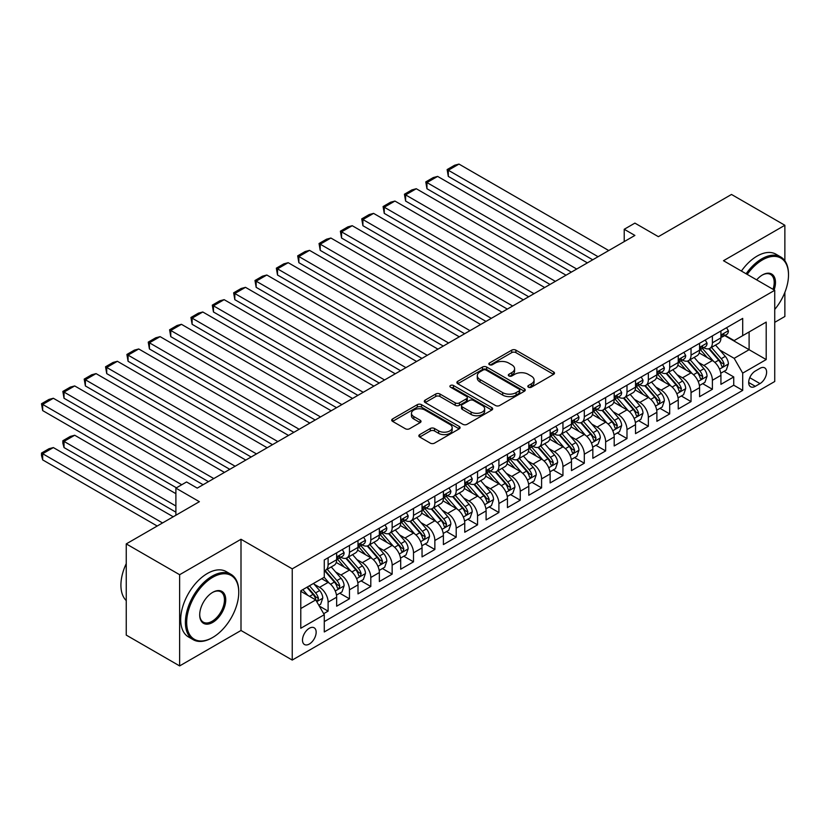 <?xml version="1.0" encoding="UTF-8"?>
<svg xmlns="http://www.w3.org/2000/svg" width="830" height="830" viewBox="0 0 830 830"><rect width="100%" height="100%" fill="white"/><g stroke="black" fill="none" stroke-linecap="round" stroke-linejoin="round"><path stroke-width="1.25" d="M528.42 387.205A2.075 1.193 0 0 0 531.356 387.205L553.62 374.351A2.967 1.712 0 0 0 554.492 373.147A2.967 1.712 0 0 0 553.62 371.933L515.907 350.156A2.967 1.712 0 0 0 511.716 350.156L489.451 363.011A2.075 1.193 0 0 0 488.839 363.862A2.075 1.193 0 0 0 489.451 364.702A2.075 1.193 0 0 0 492.377 364.702L495.261 363.042A9.483 5.478 0 0 1 508.676 363.042L511.82 364.858A9.483 5.478 0 0 1 514.59 368.728A9.483 5.478 0 0 1 511.82 372.597L508.935 374.268A2.075 1.193 0 0 0 508.323 375.108A2.075 1.193 0 0 0 508.935 375.959A2.075 1.193 0 0 0 511.871 375.959L514.745 374.299A9.483 5.478 0 0 1 528.16 374.299L531.304 376.115A9.483 5.478 0 0 1 534.084 379.984A9.483 5.478 0 0 1 531.304 383.854L528.42 385.514A2.075 1.193 0 0 0 527.818 386.365A2.075 1.193 0 0 0 528.42 387.205L528.42 385.514M309.32 644.038A9.659 5.582 120 0 0 315.639 635.531A9.659 5.582 120 0 0 314.155 627.791A9.659 5.582 120 0 0 309.32 628.269A9.659 5.582 120 0 0 303.012 636.776A9.659 5.582 120 0 0 304.496 644.526A9.659 5.582 120 0 0 309.32 644.038M419.721 434.609A2.967 1.712 0 0 0 418.849 435.812A2.967 1.712 0 0 0 419.721 437.026L430.303 443.137A2.967 1.712 0 0 0 434.495 443.137L459.218 428.861A2.967 1.712 0 0 0 460.09 427.647A2.967 1.712 0 0 0 459.218 426.444L421.495 404.667A2.967 1.712 0 0 0 417.303 404.667L392.58 418.943A2.967 1.712 0 0 0 391.708 420.146A2.967 1.712 0 0 0 392.58 421.36L405.362 428.737A2.967 1.712 0 0 0 409.553 428.737L420.136 422.626A2.967 1.712 0 0 0 421.007 421.422A2.967 1.712 0 0 0 420.136 420.208L413.797 416.546A7.927 4.575 0 0 1 411.473 413.309A7.927 4.575 0 0 1 416.37 409.086A7.927 4.575 0 0 1 425.012 410.072L449.839 424.41A7.927 4.575 0 0 1 452.163 427.647A7.927 4.575 0 0 1 447.266 431.88A7.927 4.575 0 0 1 438.624 430.884L434.495 428.498A2.967 1.712 0 0 0 430.303 428.498L419.721 434.609L419.721 437.026M784.869 260.786L784.869 225.272L731.5 194.459L658.377 236.675L634.898 223.114L624.222 229.277L634.898 235.44L197.239 488.123L186.563 481.96L175.887 488.123L175.887 515.233M179.633 574.713L179.633 665.919L241.001 630.489L241.001 539.272L179.633 574.713L126.253 543.899L199.376 501.683L175.887 488.123M241.001 539.272L292.243 568.851L774.732 290.293L774.732 381.51L292.243 660.068L292.243 568.851M784.869 225.272L723.49 260.713L774.732 290.293M495.469 405.507A2.967 1.712 0 0 0 499.66 405.507L524.394 391.231A2.967 1.712 0 0 0 525.255 390.027A2.967 1.712 0 0 0 524.394 388.814L486.671 367.036A2.967 1.712 0 0 0 482.479 367.036L457.755 381.312A2.967 1.712 0 0 0 456.884 382.526A2.967 1.712 0 0 0 457.755 383.73L495.469 405.507M451.354 387.662A2.075 1.193 0 0 1 453.45 387.952L453.45 385.483L491.806 407.623A2.967 1.712 0 0 1 492.667 408.837A2.967 1.712 0 0 1 491.806 410.041L467.072 424.317A2.967 1.712 0 0 1 462.881 424.317L425.168 402.54L425.168 400.122A2.967 1.712 0 0 0 424.296 401.336A2.967 1.712 0 0 0 425.168 402.54M425.168 400.122L435.75 394.011A2.967 1.712 0 0 1 439.942 394.011L455.234 402.851A2.967 1.712 0 0 0 459.426 402.851L466.45 398.794A2.967 1.712 0 0 0 467.311 397.58A2.967 1.712 0 0 0 466.45 396.377L450.524 387.185A2.075 1.193 0 0 1 449.912 386.334A2.075 1.193 0 0 1 451.198 385.224A2.075 1.193 0 0 1 453.45 385.483M179.633 665.919L126.253 635.106L126.253 543.899M774.732 322.341L784.869 316.489L784.869 292.357M323.679 613.692L328.109 611.129L319.249 606.014M314.207 584.247L319.571 587.339A12.077 6.972 60 0 1 328.109 602.134L336.648 597.206L336.648 606.201L349.461 598.803L339.74 593.201M335.559 571.922L340.923 575.014A12.077 6.972 60 0 1 349.461 589.808L358 584.88L358 593.875L370.803 586.478L361.092 580.875M356.91 559.596L362.264 562.688A12.077 6.972 60 0 1 370.803 577.483L379.352 572.555L379.352 581.55L392.154 574.153L382.443 568.55M378.252 547.271L383.616 550.363A12.077 6.972 60 0 1 392.154 565.157L400.693 560.229L400.693 569.224L413.506 561.827L403.795 556.225M399.604 534.945L404.967 538.037A12.077 6.972 60 0 1 413.506 552.832L422.045 547.904L422.045 556.899L434.858 549.502L425.136 543.899M420.955 522.62L426.319 525.712A12.077 6.972 60 0 1 434.858 540.506L443.396 535.578L443.396 544.573L456.199 537.176L446.488 531.574M442.307 510.294L447.661 513.386A12.077 6.972 60 0 1 456.199 528.181L464.748 523.253L464.748 532.248L477.551 524.851L467.84 519.248M463.648 497.969L469.012 501.061A12.077 6.972 60 0 1 477.551 515.855L486.09 510.927L486.09 519.922L498.903 512.525L489.192 506.923M485 485.643L490.364 488.735A12.077 6.972 60 0 1 498.903 503.53L507.441 498.602L507.441 507.597L520.254 500.2L510.533 494.597M506.352 473.318L511.716 476.41A12.077 6.972 60 0 1 520.254 491.204L528.793 486.276L528.793 495.271L541.596 487.874L531.885 482.272M527.704 460.992L533.057 464.084A12.077 6.972 60 0 1 541.596 478.879L550.134 473.951L550.134 482.946L562.948 475.549L553.237 469.946M549.045 448.667L554.409 451.759A12.077 6.972 60 0 1 562.948 466.553L571.486 461.625L571.486 470.62L584.299 463.223L574.588 457.621M570.397 436.341L575.761 439.433A12.077 6.972 60 0 1 584.299 454.228L592.838 449.3L592.838 458.295L605.651 450.898L595.93 445.295M591.749 424.016L597.102 427.108A12.077 6.972 60 0 1 605.651 441.902L614.19 436.974L614.19 445.969L626.992 438.572L617.281 432.97M613.1 411.69L618.454 414.782A12.077 6.972 60 0 1 626.992 429.577L635.531 424.649L635.531 433.644L648.344 426.247L638.633 420.644M634.442 399.365L639.806 402.457A12.077 6.972 60 0 1 648.344 417.251L656.883 412.323L656.883 421.318L669.696 413.921L659.975 408.319M655.793 387.039L661.157 390.131A12.077 6.972 60 0 1 669.696 404.926L678.235 399.998L678.235 408.993L691.037 401.596L681.326 395.993M677.145 374.714L682.499 377.806A12.077 6.972 60 0 1 691.037 392.6L699.586 387.672L699.586 396.667L712.389 389.27L712.389 380.275A12.077 6.972 -120 0 0 703.85 365.48L698.487 362.388M702.678 383.657L712.389 389.27M336.648 597.206A12.077 6.972 -120 0 0 328.109 582.411L321.708 578.717M358 584.88A12.077 6.972 -120 0 0 349.461 570.086L336.254 562.47M379.352 572.555A12.077 6.972 -120 0 0 370.803 557.76L357.606 550.145M400.693 560.229A12.077 6.972 -120 0 0 392.154 545.435L378.957 537.819M422.045 547.904A12.077 6.972 -120 0 0 413.506 533.109L400.299 525.483M443.396 535.578A12.077 6.972 -120 0 0 434.858 520.784L421.65 513.158M464.748 523.253A12.077 6.972 -120 0 0 456.199 508.458L443.002 500.832M486.09 510.927A12.077 6.972 -120 0 0 477.551 496.133L464.354 488.507M507.441 498.602A12.077 6.972 -120 0 0 498.903 483.807L485.695 476.181M528.793 486.276A12.077 6.972 -120 0 0 520.254 471.482L507.047 463.856M550.134 473.951A12.077 6.972 -120 0 0 541.596 459.156L528.399 451.53M571.486 461.625A12.077 6.972 -120 0 0 562.948 446.831L549.75 439.205M592.838 449.3A12.077 6.972 -120 0 0 584.299 434.505L571.092 426.879M614.19 436.974A12.077 6.972 -120 0 0 605.651 422.18L592.444 414.554M635.531 424.649A12.077 6.972 -120 0 0 626.992 409.854L613.795 402.228M656.883 412.323A12.077 6.972 -120 0 0 648.344 397.529L635.137 389.903M678.235 399.998A12.077 6.972 -120 0 0 669.696 385.203L656.489 377.577M699.586 387.672A12.077 6.972 -120 0 0 691.037 372.877L677.84 365.252M760 368.313L755.3 371.031A9.358 5.405 120 0 0 749.189 379.279A9.358 5.405 120 0 0 750.621 386.78A9.358 5.405 120 0 0 755.3 386.313L760 383.605A9.358 5.405 120 0 0 766.111 375.357A9.358 5.405 120 0 0 764.679 367.856A9.358 5.405 120 0 0 760 368.313M300.782 608.546L315.732 599.914L324.271 614.708L324.271 631.962L742.705 390.38L742.705 373.127L734.166 358.332L719.838 350.063M324.271 614.708L300.782 628.269L300.782 590.794L324.271 577.234L324.271 559.98L742.705 318.398L742.705 335.652L766.194 322.092L766.194 359.566L742.705 373.127M340.808 557.2L340.923 557.272A12.077 6.972 60 0 0 346.961 557.864L355.499 552.936A12.077 6.972 -120 0 0 358 547.406L358 540.506M362.16 544.874L362.264 544.947A12.077 6.972 60 0 0 368.302 545.538L376.851 540.61A12.077 6.972 -120 0 0 379.352 535.08L379.352 528.181M383.502 532.549L383.616 532.621A12.077 6.972 60 0 0 389.654 533.213L398.193 528.285A12.077 6.972 -120 0 0 400.693 522.755L400.693 515.855M404.853 520.223L404.967 520.296A12.077 6.972 60 0 0 411.006 520.887L419.544 515.959A12.077 6.972 -120 0 0 422.045 510.429L422.045 503.53M426.205 507.898L426.319 507.97A12.077 6.972 60 0 0 432.357 508.562L440.896 503.634A12.077 6.972 -120 0 0 443.396 498.104L443.396 491.204M447.557 495.572L447.661 495.645A12.077 6.972 60 0 0 453.699 496.236L462.237 491.308A12.077 6.972 -120 0 0 464.748 485.778L464.748 478.879M468.898 483.247L469.012 483.319A12.077 6.972 60 0 0 475.051 483.911L483.589 478.983A12.077 6.972 -120 0 0 486.09 473.453L486.09 466.553M490.25 470.921L490.364 470.994A12.077 6.972 60 0 0 496.402 471.585L504.941 466.657A12.077 6.972 -120 0 0 507.441 461.127L507.441 454.228M511.602 458.596L511.716 458.668A12.077 6.972 60 0 0 517.754 459.26L526.293 454.332A12.077 6.972 -120 0 0 528.793 448.802L528.793 441.902M532.943 446.27L533.057 446.343A12.077 6.972 60 0 0 539.095 446.934L547.634 442.006A12.077 6.972 -120 0 0 550.134 436.476L550.134 429.577M554.295 433.945L554.409 434.007A12.077 6.972 60 0 0 560.447 434.609L568.986 429.681A12.077 6.972 -120 0 0 571.486 424.151L571.486 417.251M575.647 421.619L575.761 421.682A12.077 6.972 60 0 0 581.799 422.283L590.338 417.355A12.077 6.972 -120 0 0 592.838 411.825L592.838 404.926M596.998 409.294L597.102 409.356A12.077 6.972 60 0 0 603.14 409.958L611.689 405.03A12.077 6.972 -120 0 0 614.19 399.5L614.19 392.6M618.34 396.968L618.454 397.031A12.077 6.972 60 0 0 624.492 397.632L633.031 392.704A12.077 6.972 -120 0 0 635.531 387.174L635.531 380.275M639.691 384.643L639.806 384.705A12.077 6.972 60 0 0 645.844 385.307L654.382 380.379A12.077 6.972 -120 0 0 656.883 374.849L656.883 367.949M661.043 372.317L661.157 372.38A12.077 6.972 60 0 0 667.196 372.981L675.734 368.053A12.077 6.972 -120 0 0 678.235 362.523L678.235 355.624M682.395 359.992L682.499 360.054A12.077 6.972 60 0 0 688.537 360.656L697.076 355.728A12.077 6.972 -120 0 0 699.586 350.198L699.586 343.298M324.271 621.608L733.741 385.203L733.741 376.945L720.928 384.342L720.928 375.347A12.077 6.972 -120 0 0 712.389 360.552L699.192 352.926M703.736 347.666L703.85 347.729A12.077 6.972 -120 0 0 709.889 348.33A12.077 6.972 -120 0 0 712.389 342.8L712.389 335.901M709.889 348.33L718.427 343.402A12.077 6.972 -120 0 0 720.928 337.872L720.928 330.973M328.109 557.76L328.109 564.659A12.077 6.972 60 0 1 325.609 570.189A12.077 6.972 60 0 1 324.271 570.677M325.609 570.189L334.148 565.261A12.077 6.972 -120 0 0 336.648 559.731L336.648 552.832M349.461 545.435L349.461 552.334A12.077 6.972 60 0 1 346.961 557.864M370.803 533.109L370.803 540.008A12.077 6.972 60 0 1 368.302 545.538M392.154 520.784L392.154 527.683A12.077 6.972 60 0 1 389.654 533.213M413.506 508.458L413.506 515.357A12.077 6.972 60 0 1 411.006 520.887M434.858 496.133L434.858 503.032A12.077 6.972 60 0 1 432.357 508.562M456.199 483.807L456.199 490.706A12.077 6.972 60 0 1 453.699 496.236M477.551 471.482L477.551 478.381A12.077 6.972 60 0 1 475.051 483.911M498.903 459.156L498.903 466.055A12.077 6.972 60 0 1 496.402 471.585M520.254 446.831L520.254 453.73A12.077 6.972 60 0 1 517.754 459.26M541.596 434.505L541.596 441.404A12.077 6.972 60 0 1 539.095 446.934M562.948 422.18L562.948 429.079A12.077 6.972 60 0 1 560.447 434.609M584.299 409.854L584.299 416.753A12.077 6.972 60 0 1 581.799 422.283M605.651 397.529L605.651 404.428A12.077 6.972 60 0 1 603.14 409.958M626.992 385.203L626.992 392.102A12.077 6.972 60 0 1 624.492 397.632M648.344 372.877L648.344 379.777A12.077 6.972 60 0 1 645.844 385.307M669.696 360.552L669.696 367.451A12.077 6.972 60 0 1 667.196 372.981M691.037 348.226L691.037 355.126A12.077 6.972 60 0 1 688.537 360.656M691.037 392.6L691.037 401.596M669.696 404.926L669.696 413.921M648.344 417.251L648.344 426.247M626.992 429.577L626.992 438.572M605.651 441.902L605.651 450.898M584.299 454.228L584.299 463.223M562.948 466.553L562.948 475.549M541.596 478.879L541.596 487.874M520.254 491.204L520.254 500.2M498.903 503.53L498.903 512.525M477.551 515.855L477.551 524.851M456.199 528.181L456.199 537.176M434.858 540.506L434.858 549.502M413.506 552.832L413.506 561.827M392.154 565.157L392.154 574.153M370.803 577.483L370.803 586.478M349.461 589.808L349.461 598.803M328.109 602.134L328.109 611.129M315.732 599.914L300.782 591.292M734.166 358.332L749.106 349.7L749.106 331.959L766.194 322.092M724.663 335.59L766.194 359.566M725.088 335.341L734.166 340.58L742.705 335.652M241.001 630.489L292.243 660.068M624.222 229.277L624.222 241.603M724.03 371.332L733.741 376.945M733.741 385.203L742.705 390.38M529.25 387.506L531.304 386.313A9.483 5.478 0 0 0 534.084 382.443L534.084 379.984M514.59 368.728L514.59 371.197A9.483 5.478 0 0 1 511.82 375.067L509.765 376.249M553.579 374.382L515.907 352.626A2.967 1.712 0 0 0 511.716 352.626L490.271 365.003M524.353 391.252L486.671 369.506A2.967 1.712 0 0 0 482.479 369.506L457.787 383.751M519.155 390.868A2.075 1.193 0 0 0 519.756 390.027A2.075 1.193 0 0 0 519.155 389.177L486.038 370.056A2.075 1.193 0 0 0 483.112 370.056L480.072 371.819A9.483 5.478 0 0 0 477.292 375.689A9.483 5.478 0 0 0 480.072 379.559L502.7 392.621A9.483 5.478 0 0 0 516.115 392.621L519.155 390.868L519.155 393.337A2.075 1.193 0 0 0 519.756 392.486L519.756 390.027M477.292 375.689L477.292 378.148A9.483 5.478 0 0 0 480.072 382.018L480.072 379.559M519.155 393.337L516.115 395.09A9.483 5.478 0 0 1 502.7 395.09L480.072 382.018M425.209 402.571L435.75 396.481L435.75 394.011M467.311 397.58L467.311 400.05A2.967 1.712 0 0 1 466.45 401.264L459.426 405.31A2.967 1.712 0 0 1 455.234 405.31L439.942 396.481A2.967 1.712 0 0 0 435.75 396.481M453.45 387.952L491.765 410.072M471.108 412.012A7.927 4.575 0 0 0 479.75 413.008A7.927 4.575 0 0 0 484.647 408.775A7.927 4.575 0 0 0 482.323 405.538L473.577 400.485A2.967 1.712 0 0 0 469.386 400.485L462.362 404.542A2.967 1.712 0 0 0 461.49 405.745A2.967 1.712 0 0 0 462.362 406.959L471.108 412.012L471.108 414.481A7.927 4.575 0 0 0 479.75 415.467A7.927 4.575 0 0 0 484.647 411.244L484.647 408.775M461.49 405.745L461.49 408.215A2.967 1.712 0 0 0 462.362 409.429L462.362 406.959M471.108 414.481L462.362 409.429M452.163 427.647L452.163 430.116A7.927 4.575 0 0 1 447.266 434.339A7.927 4.575 0 0 1 438.624 433.353L434.495 430.957A2.967 1.712 0 0 0 430.303 430.957L419.752 437.047M411.473 413.309L411.473 415.778A7.927 4.575 0 0 0 413.797 419.015L413.797 416.546M420.094 422.646L413.797 419.015M459.177 428.882L421.495 407.125A2.967 1.712 0 0 0 417.303 407.125L392.621 421.381M720.751 373.23L726.271 370.045L728.398 363.882A7.999 4.617 -120 0 0 725.285 356.371L715.533 345.073M713.582 361.33L702.429 348.424M448.304 225.708L550.031 284.441L405.611 201.057L404.428 194.22L411.908 189.904L416.276 188.732L405.611 194.894L405.611 201.057M707.233 357.574L700.759 350.084A19.173 11.07 -120 0 0 700.167 349.42M708.799 348.766L718.666 360.189A7.999 4.617 60 0 1 721.519 365.698L722.1 366.653L723.179 366.497L724.082 364.225A7.999 4.617 -120 0 0 721.229 358.705L711.476 347.417M709.38 348.579L719.984 360.853A4.077 2.355 60 0 1 721.011 362.451L724.082 364.225M598.067 256.709L448.304 170.243L448.304 176.406L592.734 259.79M726.592 327.705L728.398 330.848A7.999 4.617 60 0 1 726.748 334.386L722.691 336.731A7.999 4.617 -120 0 0 724.082 334.884L723.916 334.179M608.743 250.546L458.98 164.081L448.304 170.243L447.131 169.569L454.601 165.253L458.98 164.081M721.197 337.105L721.229 337.105A7.999 4.617 -120 0 0 722.691 336.731M723.055 334.293L724.082 334.884C723.584 333.681 722.723 334.168 721.519 336.368A7.999 4.617 60 0 1 720.928 337.499M448.304 176.406L447.131 169.569M774.732 309.424A36.831 21.269 120 0 0 788.5 274.948A36.831 21.269 120 0 0 762.459 259.915A36.831 21.269 120 0 0 747.208 274.408M746.108 273.765A37.744 21.788 -60 0 1 761.816 258.804A37.744 21.788 -60 0 1 780.688 256.937A37.744 21.788 -60 0 1 788.5 274.211L788.5 274.948M756.659 279.866A18.416 10.634 -60 0 1 762.459 274.948L762.459 274.948A18.416 10.634 -60 0 1 774.12 289.94M741.408 271.057A37.744 21.788 -60 0 1 757.116 256.086A37.744 21.788 -60 0 1 775.988 254.219L780.688 256.937M773 289.296A17.513 10.105 120 0 0 770.572 274.45A17.513 10.105 120 0 0 762.127 275.145M212.075 637.814L212.719 637.45A36.831 21.269 120 0 0 238.76 592.34A36.831 21.269 120 0 0 212.719 577.296A36.831 21.269 120 0 0 186.677 622.407A36.831 21.269 120 0 0 212.719 637.45L212.075 637.814A37.744 21.788 -60 0 1 193.203 639.691A37.744 21.788 -60 0 1 187.424 609.448A37.744 21.788 -60 0 1 212.075 576.186A37.744 21.788 -60 0 1 230.948 574.318A37.744 21.788 -60 0 1 238.76 591.593L238.76 592.34M212.719 622.407A18.416 10.634 -60 0 1 199.698 614.895A18.416 10.634 -60 0 1 212.719 592.34L212.719 592.34A18.416 10.634 -60 0 1 225.739 599.851A18.416 10.634 -60 0 1 212.719 622.407M199.698 614.511A17.513 10.105 120 0 0 203.319 622.168A17.513 10.105 120 0 0 212.075 621.297A17.513 10.105 120 0 0 223.519 605.869A17.513 10.105 120 0 0 220.832 591.842A17.513 10.105 120 0 0 212.397 592.527M193.203 639.691L188.514 636.973A37.744 21.788 -60 0 1 182.725 606.73A37.744 21.788 -60 0 1 207.386 573.478A37.744 21.788 -60 0 1 226.248 571.611L230.948 574.318M126.253 600.598A37.744 21.788 -60 0 1 126.253 563.622M699.4 385.556L704.919 382.371L707.056 376.208A7.999 4.617 -120 0 0 703.933 368.696L694.181 357.398M692.23 373.656L681.077 360.749M426.952 238.034L528.679 296.767L384.259 213.383L383.087 206.546L390.557 202.23L394.935 201.057L384.259 207.22L384.259 213.383M685.881 369.9L679.417 362.409A19.173 11.07 -120 0 0 678.816 361.745M687.458 361.092L697.314 372.514A7.999 4.617 60 0 1 700.167 378.024L700.759 378.978L701.838 378.822L702.73 376.55A7.999 4.617 -120 0 0 699.877 371.031L690.124 359.743M688.029 360.905L698.632 373.178A4.077 2.355 60 0 1 699.659 374.776L702.73 376.55M678.058 397.881L683.567 394.696L685.705 388.533A7.999 4.617 -120 0 0 682.592 381.022L672.829 369.724M670.879 385.981L659.736 373.075M405.611 250.359L507.338 309.092L362.907 225.708L361.735 218.871L369.205 214.555L373.583 213.383L362.907 219.545L362.907 225.708M664.54 382.225L658.066 374.735A19.173 11.07 -120 0 0 657.474 374.071M666.106 373.417L675.973 384.84A7.999 4.617 60 0 1 678.826 390.349L679.407 391.304L680.486 391.148L681.389 388.876A7.999 4.617 -120 0 0 678.535 383.356L668.773 372.068M666.687 373.23L677.29 385.504A4.077 2.355 60 0 1 678.317 387.102L681.389 388.876M656.706 410.207L662.226 407.022L664.353 400.859A7.999 4.617 -120 0 0 661.24 393.347L651.488 382.049M649.527 398.307L638.384 385.4M384.259 262.685L485.986 321.418L341.555 238.034L340.383 231.197L347.853 226.881L352.231 225.708L341.555 231.871L341.555 238.034M643.188 394.551L636.714 387.06A19.173 11.07 -120 0 0 636.122 386.396M644.754 385.743L654.621 397.165A7.999 4.617 60 0 1 657.474 402.675L658.055 403.629L659.134 403.473L660.037 401.201A7.999 4.617 -120 0 0 657.184 395.682L647.431 384.394M645.335 385.556L655.939 397.829A4.077 2.355 60 0 1 656.966 399.427L660.037 401.201M635.355 422.532L640.874 419.347L643.001 413.184A7.999 4.617 -120 0 0 639.889 405.673L630.136 394.375M628.186 410.632L617.032 397.726M362.907 275.01L464.634 333.743L320.214 250.359L319.042 243.522L326.512 239.206L330.89 238.034L320.214 244.196L320.214 250.359M621.836 406.876L615.362 399.386A19.173 11.07 -120 0 0 614.771 398.722M623.403 398.068L633.269 409.491A7.999 4.617 60 0 1 636.122 415L636.703 415.955L637.793 415.799L638.685 413.527A7.999 4.617 -120 0 0 635.832 408.007L626.079 396.719M623.984 397.881L634.587 410.155A4.077 2.355 60 0 1 635.614 411.753L638.685 413.527M576.715 269.034L426.952 182.569L426.952 188.732L571.382 272.115M705.241 340.03L707.056 343.174A7.999 4.617 60 0 1 705.396 346.712L701.34 349.057A7.999 4.617 -120 0 0 702.73 347.21L702.564 346.504M587.391 262.871L437.628 176.406L426.952 182.569L425.78 181.895L433.25 177.579L437.628 176.406M699.846 349.43L699.877 349.43A7.999 4.617 -120 0 0 701.34 349.057M701.703 346.618L702.73 347.21C702.232 346.006 701.381 346.494 700.167 348.693A7.999 4.617 60 0 1 699.586 349.824M426.952 188.732L425.78 181.895M555.374 281.36L404.428 194.22M683.889 352.356L685.705 355.499A7.999 4.617 60 0 1 684.045 359.037L679.988 361.382A7.999 4.617 -120 0 0 681.389 359.535L681.212 358.83M566.039 275.197L416.276 188.732M678.504 361.756L678.535 361.756A7.999 4.617 -120 0 0 679.988 361.382M680.351 358.944L681.389 359.535C680.88 358.332 680.029 358.819 678.826 361.019A7.999 4.617 60 0 1 678.235 362.15M534.022 293.685L383.087 206.546M662.537 364.681L664.353 367.825A7.999 4.617 60 0 1 662.703 371.363L658.647 373.708A7.999 4.617 -120 0 0 660.037 371.861L659.871 371.155M544.698 287.522L394.935 201.057M657.153 374.081L657.184 374.081A7.999 4.617 -120 0 0 658.647 373.708M658.999 371.269L660.037 371.861C659.528 370.657 658.678 371.145 657.474 373.344A7.999 4.617 60 0 1 656.883 374.475M512.67 306.011L361.735 218.871M641.196 377.007L643.001 380.15A7.999 4.617 60 0 1 641.351 383.688L637.295 386.033A7.999 4.617 -120 0 0 638.685 384.186L638.519 383.481M523.346 299.848L373.583 213.383M635.801 386.407L635.832 386.407A7.999 4.617 -120 0 0 637.295 386.033M637.658 383.595L638.685 384.186C638.187 382.983 637.326 383.47 636.122 385.67A7.999 4.617 60 0 1 635.531 386.801M614.003 434.858L619.522 431.673L621.66 425.51A7.999 4.617 -120 0 0 618.537 417.998L608.784 406.7M606.834 422.958L595.681 410.051M341.555 287.336L443.282 346.069L298.862 262.685L297.69 255.848L305.16 251.532L309.538 250.359L298.862 256.522L298.862 262.685M600.484 419.202L594.021 411.711A19.173 11.07 -120 0 0 593.419 411.047M602.061 410.394L611.928 421.816A7.999 4.617 60 0 1 614.771 427.326L615.362 428.28L616.441 428.124L617.333 425.852A7.999 4.617 -120 0 0 614.48 420.333L604.728 409.045M602.642 410.207L613.235 422.48A4.077 2.355 60 0 1 614.262 424.078L617.333 425.852M491.319 318.336L340.383 231.197M619.844 389.332L621.66 392.476A7.999 4.617 60 0 1 620 396.014L615.943 398.358A7.999 4.617 -120 0 0 617.333 396.512L617.167 395.806M501.994 312.173L352.231 225.708M614.449 398.732L614.48 398.732A7.999 4.617 -120 0 0 615.943 398.358M616.306 395.92L617.333 396.512C616.835 395.308 615.985 395.796 614.771 397.995A7.999 4.617 60 0 1 614.19 399.126M592.662 447.183L598.171 443.998L600.308 437.835A7.999 4.617 -120 0 0 597.195 430.324L587.443 419.026M585.482 435.283L574.339 422.377M320.214 299.661L421.941 358.394L277.511 275.01L276.338 268.173L283.808 263.857L288.186 262.685L277.511 268.847L277.511 275.01M579.143 431.527L572.669 424.037A19.173 11.07 -120 0 0 572.077 423.373M580.71 422.719L590.576 434.142A7.999 4.617 60 0 1 593.429 439.651L594.01 440.606L595.089 440.45L595.992 438.178A7.999 4.617 -120 0 0 593.139 432.658L583.386 421.37M581.291 422.532L591.894 434.806A4.077 2.355 60 0 1 592.921 436.404L595.992 438.178M469.977 330.662L319.042 243.522M598.492 401.658L600.308 404.801A7.999 4.617 60 0 1 598.648 408.339L594.591 410.684A7.999 4.617 -120 0 0 595.992 408.837L595.816 408.132M480.653 324.499L330.89 238.034M593.108 411.058L593.139 411.058A7.999 4.617 -120 0 0 594.591 410.684M594.954 408.246L595.992 408.837C595.484 407.634 594.633 408.121 593.429 410.321A7.999 4.617 60 0 1 592.838 411.452M571.31 459.509L576.829 456.324L578.956 450.161A7.999 4.617 -120 0 0 575.844 442.649L566.091 431.351M564.13 447.609L552.988 434.702M298.862 311.987L400.589 370.72L256.159 287.336L254.986 280.499L262.467 276.183L266.835 275.01L256.159 281.173L256.159 287.336M557.791 443.853L551.317 436.362A19.173 11.07 -120 0 0 550.726 435.698M559.358 435.045L569.224 446.467A7.999 4.617 60 0 1 572.077 451.977L572.659 452.931L573.738 452.775L574.64 450.503A7.999 4.617 -120 0 0 571.787 444.984L562.035 433.696M559.939 434.858L570.542 447.131A4.077 2.355 60 0 1 571.569 448.729L574.64 450.503M448.625 342.987L297.69 255.848M577.14 413.983L578.956 417.127A7.999 4.617 60 0 1 577.307 420.665L573.25 423.01A7.999 4.617 -120 0 0 574.64 421.163L574.474 420.457M459.301 336.824L309.538 250.359M571.756 423.383L571.787 423.383A7.999 4.617 -120 0 0 573.25 423.01M573.603 420.571L574.64 421.163C574.132 419.959 573.281 420.447 572.077 422.646A7.999 4.617 60 0 1 571.486 423.777M549.958 471.834L555.478 468.649L557.615 462.486A7.999 4.617 -120 0 0 554.492 454.975L544.739 443.677M542.789 459.934L531.636 447.028M277.511 324.312L379.237 383.045L234.817 299.661L233.645 292.824L241.115 288.508L245.493 287.336L234.817 293.498L234.817 299.661M536.439 456.178L529.976 448.688A19.173 11.07 -120 0 0 529.374 448.024M538.006 447.37L547.873 458.793A7.999 4.617 60 0 1 550.726 464.302L551.307 465.257L552.396 465.101L553.288 462.829A7.999 4.617 -120 0 0 550.435 457.309L540.683 446.021M538.587 447.183L549.19 459.457A4.077 2.355 60 0 1 550.217 461.055L553.288 462.829M427.274 355.313L276.338 268.173M555.799 426.309L557.615 429.452A7.999 4.617 60 0 1 555.955 432.99L551.898 435.335A7.999 4.617 -120 0 0 553.288 433.488L553.122 432.783M437.95 349.15L288.186 262.685M550.404 435.709L550.435 435.709A7.999 4.617 -120 0 0 551.898 435.335M552.261 432.897L553.288 433.488C552.79 432.285 551.929 432.783 550.726 434.972A7.999 4.617 60 0 1 550.134 436.103M528.606 484.16L534.126 480.975L536.263 474.812A7.999 4.617 -120 0 0 533.151 467.3L523.388 456.002M521.437 472.26L510.284 459.353M256.159 336.638L357.886 395.37L213.466 311.987L212.293 305.15L219.763 300.834L224.142 299.661L213.466 305.824L213.466 311.987M515.088 468.504L508.624 461.013A19.173 11.07 -120 0 0 508.033 460.349M516.665 459.696L526.531 471.118A7.999 4.617 60 0 1 529.384 476.627L529.965 477.582L531.044 477.426L531.947 475.154A7.999 4.617 -120 0 0 529.094 469.635L519.331 458.347M517.246 459.509L527.839 471.782A4.077 2.355 60 0 1 528.866 473.38L531.947 475.154M405.922 367.638L254.986 280.499M534.447 438.634L536.263 441.778A7.999 4.617 60 0 1 534.603 445.316L530.546 447.661A7.999 4.617 -120 0 0 531.947 445.814L531.771 445.108M416.598 361.475L266.835 275.01M529.052 448.034L529.094 448.034A7.999 4.617 -120 0 0 530.546 447.661M530.91 445.222L531.947 445.814C531.439 444.61 530.588 445.108 529.384 447.297A7.999 4.617 60 0 1 528.793 448.428M507.265 496.485L512.774 493.3L514.911 487.137A7.999 4.617 -120 0 0 511.799 479.626L502.046 468.328M500.085 484.585L488.943 471.679M234.817 348.963L336.544 407.696L192.114 324.312L190.942 317.475L198.412 313.159L202.79 311.987L192.114 318.149L192.114 324.312M493.746 480.829L487.272 473.339A19.173 11.07 -120 0 0 486.681 472.675M495.313 472.021L505.18 483.444A7.999 4.617 60 0 1 508.033 488.953L508.614 489.908L509.693 489.752L510.595 487.48A7.999 4.617 -120 0 0 507.742 481.96L497.99 470.672M495.894 471.834L506.497 484.108A4.077 2.355 60 0 1 507.524 485.706L510.595 487.48M384.581 379.964L233.645 292.824M513.096 450.96L514.911 454.103A7.999 4.617 60 0 1 513.251 457.641L509.195 459.986A7.999 4.617 -120 0 0 510.595 458.139L510.429 457.434M395.256 373.801L245.493 287.336M507.711 460.36L507.742 460.36A7.999 4.617 -120 0 0 509.195 459.986M509.558 457.548L510.595 458.139C510.087 456.936 509.236 457.434 508.033 459.623A7.999 4.617 60 0 1 507.441 460.754M485.913 508.811L491.433 505.626L493.56 499.463A7.999 4.617 -120 0 0 490.447 491.951L480.695 480.653M478.744 496.911L467.591 484.004M213.466 361.289L315.193 420.022L170.773 336.638L169.59 329.8L177.07 325.485L181.438 324.312L170.773 330.475L170.773 336.638M472.395 493.155L465.921 485.664A19.173 11.07 -120 0 0 465.329 485M473.961 484.346L483.828 495.769A7.999 4.617 60 0 1 486.681 501.279L487.262 502.233L488.341 502.077L489.244 499.805A7.999 4.617 -120 0 0 486.39 494.296L476.638 482.998M474.542 484.16L485.145 496.433A4.077 2.355 60 0 1 486.173 498.031L489.244 499.805M363.229 392.289L212.293 305.15M491.754 463.285L493.56 466.429A7.999 4.617 60 0 1 491.91 469.967L487.853 472.312A7.999 4.617 -120 0 0 489.244 470.465L489.078 469.759M373.905 386.126L224.142 299.661M486.359 472.685L486.39 472.685A7.999 4.617 -120 0 0 487.853 472.312M488.206 469.873L489.244 470.465C488.746 469.261 487.884 469.759 486.681 471.948A7.999 4.617 60 0 1 486.09 473.09M464.561 521.136L470.081 517.951L472.218 511.788A7.999 4.617 -120 0 0 469.095 504.277L459.343 492.979M457.392 509.236L446.239 496.33M192.114 373.614L293.841 432.347L149.421 348.963L148.248 342.126L155.718 337.81L160.097 336.638L149.421 342.8L149.421 348.963M451.043 505.48L444.579 497.99A19.173 11.07 -120 0 0 443.977 497.326M452.609 496.672L462.476 508.095A7.999 4.617 60 0 1 465.329 513.604L465.91 514.558L467 514.403L467.892 512.131A7.999 4.617 -120 0 0 465.039 506.622L455.286 495.323M453.19 496.485L463.794 508.759A4.077 2.355 60 0 1 464.821 510.357L467.892 512.131M341.877 404.615L190.942 317.475M470.403 475.611L472.218 478.754A7.999 4.617 60 0 1 470.558 482.292L466.502 484.637A7.999 4.617 -120 0 0 467.892 482.79L467.726 482.085M352.553 398.452L202.79 311.987M465.008 485.011L465.039 485.011A7.999 4.617 -120 0 0 466.502 484.637M466.865 482.199L467.892 482.79C467.394 481.587 466.533 482.085 465.329 484.274A7.999 4.617 60 0 1 464.748 485.415M320.536 416.94L169.59 329.8M449.051 487.936L450.866 491.08A7.999 4.617 60 0 1 449.206 494.618L445.15 496.963A7.999 4.617 -120 0 0 446.55 495.116L446.374 494.41M331.201 410.777L181.438 324.312M443.666 497.336L443.697 497.336A7.999 4.617 -120 0 0 445.15 496.963M445.513 494.524L446.55 495.116C446.042 493.912 445.191 494.41 443.988 496.599A7.999 4.617 60 0 1 443.396 497.741M299.184 429.266L148.248 342.126M427.699 500.262L429.515 503.405A7.999 4.617 60 0 1 427.865 506.943L423.808 509.288A7.999 4.617 -120 0 0 425.199 507.441L425.033 506.736M309.86 423.103L160.097 336.638M422.314 509.662L422.346 509.662A7.999 4.617 -120 0 0 423.808 509.288M424.161 506.85L425.199 507.441C424.69 506.238 423.84 506.736 422.636 508.925A7.999 4.617 60 0 1 422.045 510.066M443.21 533.462L448.729 530.277L450.866 524.114A7.999 4.617 -120 0 0 447.754 516.602L437.991 505.304M436.041 521.562L424.898 508.655M170.773 385.94L272.499 444.673L128.069 361.289L126.897 354.452L134.367 350.136L138.745 348.963L128.069 355.126L128.069 361.289M429.701 517.806L423.227 510.315A19.173 11.07 -120 0 0 422.636 509.651M431.268 508.998L441.135 520.42A7.999 4.617 60 0 1 443.988 525.93L444.569 526.884L445.648 526.728L446.55 524.456A7.999 4.617 -120 0 0 443.697 518.947L433.934 507.649M431.849 508.811L442.442 521.084A4.077 2.355 60 0 1 443.469 522.682L446.55 524.456M421.868 545.787L427.377 542.602L429.515 536.439A7.999 4.617 -120 0 0 426.402 528.928L416.65 517.63M414.689 533.887L403.546 520.981M149.421 398.265L251.148 456.998L106.717 373.614L105.545 366.777L113.015 362.461L117.393 361.289L106.717 367.451L106.717 373.614M408.35 530.131L401.876 522.641A19.173 11.07 -120 0 0 401.284 521.977M409.916 521.323L419.783 532.746A7.999 4.617 60 0 1 422.636 538.255L423.217 539.21L424.296 539.054L425.199 536.782A7.999 4.617 -120 0 0 422.346 531.273L412.593 519.974M410.497 521.136L421.101 533.41A4.077 2.355 60 0 1 422.128 535.008L425.199 536.782M400.517 558.113L406.036 554.928L408.163 548.765A7.999 4.617 -120 0 0 405.05 541.253L395.298 529.955M393.347 546.213L382.194 533.306M128.069 410.591L229.796 469.324L85.376 385.94L84.193 379.103L91.674 374.787L96.052 373.614L85.376 379.777L85.376 385.94M386.998 542.457L380.524 534.966A19.173 11.07 -120 0 0 379.933 534.302M388.565 533.649L398.431 545.071A7.999 4.617 60 0 1 401.284 550.581L401.865 551.535L402.944 551.379L403.847 549.107A7.999 4.617 -120 0 0 400.994 543.598L391.241 532.3M389.146 533.462L399.749 545.735A4.077 2.355 60 0 1 400.776 547.333L403.847 549.107M277.832 441.591L126.897 354.452M406.358 512.587L408.163 515.731A7.999 4.617 60 0 1 406.513 519.269L402.457 521.614A7.999 4.617 -120 0 0 403.847 519.767L403.681 519.061M288.508 435.428L138.745 348.963M400.963 521.987L400.994 521.987A7.999 4.617 -120 0 0 402.457 521.614M402.82 519.175L403.847 519.767C403.349 518.563 402.488 519.061 401.284 521.25A7.999 4.617 60 0 1 400.693 522.392M379.165 570.438L384.684 567.253L386.822 561.09A7.999 4.617 -120 0 0 383.699 553.579L373.946 542.28M371.996 558.538L360.843 545.632M106.717 422.916L208.444 481.649L64.024 398.265L62.852 391.428L70.322 387.112L74.7 385.94L64.024 392.102L64.024 398.265M365.646 554.782L359.183 547.292A19.173 11.07 -120 0 0 358.581 546.628M367.223 545.974L377.09 557.397A7.999 4.617 60 0 1 379.933 562.906L380.524 563.861L381.603 563.705L382.495 561.433A7.999 4.617 -120 0 0 379.642 555.924L369.889 544.625M367.794 545.787L378.397 558.061A4.077 2.355 60 0 1 379.424 559.659L382.495 561.433M256.48 453.917L105.545 366.777M385.006 524.913L386.822 528.056A7.999 4.617 60 0 1 385.162 531.594L381.105 533.939A7.999 4.617 -120 0 0 382.495 532.092L382.329 531.387M267.156 447.754L117.393 361.289M379.611 534.312L379.642 534.312A7.999 4.617 -120 0 0 381.105 533.939M381.468 531.501L382.495 532.092C381.997 530.889 381.146 531.387 379.933 533.576A7.999 4.617 60 0 1 379.352 534.717M357.823 582.764L363.333 579.579L365.47 573.416A7.999 4.617 -120 0 0 362.357 565.904L352.594 554.606M350.644 570.874L339.501 557.957M85.376 435.242L176.427 487.812L42.672 410.591L41.5 403.754L48.97 399.438L53.348 398.265L42.672 404.428L42.672 410.591M344.305 567.108L337.831 559.617A19.173 11.07 -120 0 0 337.239 558.953M345.871 558.3L355.738 569.722A7.999 4.617 60 0 1 358.591 575.232L359.172 576.186L360.251 576.03L361.154 573.758A7.999 4.617 -120 0 0 358.301 568.249L348.548 556.951M346.452 558.113L357.056 570.386A4.077 2.355 60 0 1 358.083 571.984L361.154 573.758M235.139 466.242L84.193 379.103M363.654 537.238L365.47 540.382A7.999 4.617 60 0 1 363.81 543.92L359.753 546.264A7.999 4.617 -120 0 0 361.154 544.418L360.977 543.712M245.805 460.079L96.052 373.614M358.27 546.638L358.301 546.638A7.999 4.617 -120 0 0 359.753 546.264M360.116 543.826L361.154 544.418C360.645 543.214 359.795 543.712 358.591 545.901A7.999 4.617 60 0 1 358 547.043M336.472 595.089L341.991 591.904L344.118 585.741A7.999 4.617 -120 0 0 341.006 578.23L331.253 566.932M175.887 505.999L64.024 441.404L74.7 435.242L175.887 493.674M329.292 583.2L324.188 577.286M64.024 447.567L62.852 443.199L62.852 440.73L64.024 441.404L64.024 447.567L175.887 512.162M322.953 579.433L322.123 578.479M324.52 570.625L334.386 582.048A7.999 4.617 60 0 1 337.239 587.557L337.82 588.512L338.899 588.356L339.802 586.084A7.999 4.617 -120 0 0 336.949 580.575L327.196 569.276M325.101 570.438L335.704 582.712A4.077 2.355 60 0 1 336.731 584.31L339.802 586.084M62.852 440.73L70.322 436.414L74.7 435.242M213.787 478.568L62.852 391.428M342.302 549.564L344.118 552.707A7.999 4.617 60 0 1 342.468 556.245L338.412 558.59A7.999 4.617 -120 0 0 339.802 556.743L339.636 556.038M224.463 472.405L74.7 385.94M336.918 558.964L336.949 558.964A7.999 4.617 -120 0 0 338.412 558.59M338.764 556.152L339.802 556.743C339.294 555.54 338.443 556.038 337.239 558.227A7.999 4.617 60 0 1 336.648 559.368M318.824 605.278L320.639 604.23L322.777 598.067A7.999 4.617 -120 0 0 319.654 590.555L313.512 583.449M162.545 522.942L42.672 453.73L53.348 447.567L173.221 516.779M307.785 595.328L302.836 589.611M42.672 459.893L41.5 455.525L41.5 453.056L42.672 453.73L42.672 459.893L157.212 526.023M301.601 591.759L300.782 590.815M306.893 587.267L313.035 594.373A7.999 4.617 60 0 1 315.888 599.883L316.469 600.837L317.558 600.681L318.45 598.409A7.999 4.617 -120 0 0 315.597 592.9L309.455 585.783M307.39 586.976L314.352 595.037A4.077 2.355 60 0 1 315.379 596.635L318.45 598.409M41.5 453.056L48.97 448.74L53.348 447.567M181.76 484.73L41.5 403.754M203.111 484.73L53.348 398.265M319.571 587.339L328.109 582.411M340.923 575.014L349.461 570.086M362.264 562.688L370.803 557.76M383.616 550.363L392.154 545.435M404.967 538.037L413.506 533.109M426.319 525.712L434.858 520.784M447.661 513.386L456.199 508.458M469.012 501.061L477.551 496.133M490.364 488.735L498.903 483.807M511.716 476.41L520.254 471.482M533.057 464.084L541.596 459.156M554.409 451.759L562.948 446.831M575.761 439.433L584.299 434.505M597.102 427.108L605.651 422.18M618.454 414.782L626.992 409.854M639.806 402.457L648.344 397.529M661.157 390.131L669.696 385.203M682.499 377.806L691.037 372.877M703.85 365.48L712.389 360.552M712.389 342.8L720.928 337.872M328.109 564.659L336.648 559.731M349.461 552.334L358 547.406M370.803 540.008L379.352 535.08M392.154 527.683L400.693 522.755M413.506 515.357L422.045 510.429M434.858 503.032L443.396 498.104M456.199 490.706L464.748 485.778M477.551 478.381L486.09 473.453M498.903 466.055L507.441 461.127M520.254 453.73L528.793 448.802M541.596 441.404L550.134 436.476M562.948 429.079L571.486 424.151M584.299 416.753L592.838 411.825M605.651 404.428L614.19 399.5M626.992 392.102L635.531 387.174M648.344 379.777L656.883 374.849M669.696 367.451L678.235 362.523M691.037 355.126L699.586 350.198M712.389 380.275L720.928 375.347M749.76 377.692L760 383.605M748.681 382.495L755.3 386.313M531.304 386.313L531.304 383.854M508.935 375.959L508.935 374.268M511.82 375.067L511.82 372.597M489.451 364.702L489.451 363.011M511.716 352.626L511.716 350.156M515.907 352.626L515.907 350.156M553.62 374.351L553.62 371.933M457.755 383.73L457.755 381.312M482.479 369.506L482.479 367.036M486.671 369.506L486.671 367.036M524.394 391.231L524.394 388.814M502.7 395.09L502.7 392.621M516.115 395.09L516.115 392.621M439.942 396.481L439.942 394.011M455.234 405.31L455.234 402.851M459.426 405.31L459.426 402.851M466.45 401.264L466.45 398.794M491.806 410.041L491.806 407.623M430.303 430.957L430.303 428.498M434.495 430.957L434.495 428.498M438.624 433.353L438.624 430.884M420.136 422.626L420.136 420.208M392.58 421.36L392.58 418.943M417.303 407.125L417.303 404.667M421.495 407.125L421.495 404.667M459.218 428.861L459.218 426.444M719.527 369.122L728.346 364.038M721.229 358.705L725.285 356.371M714.848 362.388L718.666 360.189M728.346 330.755L720.928 335.04M698.186 381.447L707.004 376.364M699.877 371.031L703.933 368.696M693.507 374.714L697.314 372.514M676.834 393.773L685.653 388.689M678.535 383.356L682.592 381.022M672.155 387.039L675.973 384.84M655.482 406.098L664.301 401.014M657.184 395.682L661.24 393.347M650.803 399.365L654.621 397.165M634.13 418.424L642.949 413.34M635.832 408.007L639.889 405.673M629.451 411.69L633.269 409.491M707.004 343.081L699.586 347.365M685.653 355.406L678.235 359.691M664.301 367.732L656.883 372.016M642.949 380.057L635.531 384.342M612.789 430.749L621.608 425.666M614.48 420.333L618.537 417.998M608.11 424.016L611.928 421.816M621.608 392.383L614.19 396.667M591.437 443.075L600.256 437.991M593.139 432.658L597.195 430.324M586.758 436.341L590.576 434.142M600.256 404.708L592.838 408.993M570.086 455.4L578.904 450.317M571.787 444.984L575.844 442.649M565.406 448.667L569.224 446.467M578.904 417.034L571.486 421.318M548.744 467.726L557.553 462.642M550.435 457.309L554.492 454.975M544.065 460.992L547.873 458.793M557.553 429.359L550.134 433.644M527.392 480.051L536.211 474.968M529.094 469.635L533.151 467.3M522.713 473.318L526.531 471.118M536.211 441.685L528.793 445.969M506.041 492.377L514.859 487.293M507.742 481.96L511.799 479.626M501.362 485.643L505.18 483.444M514.859 454.01L507.441 458.295M484.689 504.702L493.508 499.619M486.39 494.296L490.447 491.951M480.01 497.969L483.828 495.769M493.508 466.336L486.09 470.62M463.348 517.038L472.166 511.944M465.039 506.622L469.095 504.277M458.668 510.294L462.476 508.095M472.166 478.661L464.748 482.946M450.815 490.987L443.396 495.271M429.463 503.312L422.045 507.597M441.996 529.364L450.815 524.269M443.697 518.947L447.754 516.602M437.317 522.62L441.135 520.42M420.644 541.689L429.463 536.595M422.346 531.273L426.402 528.928M415.965 534.945L419.783 532.746M399.292 554.015L408.111 548.921M400.994 543.598L405.05 541.253M394.613 547.281L398.431 545.071M408.111 515.638L400.693 519.922M377.951 566.34L386.77 561.246M379.642 555.924L383.699 553.579M373.272 559.607L377.09 557.397M386.77 527.963L379.352 532.248M356.599 578.666L365.418 573.572M358.301 568.249L362.357 565.904M351.92 571.932L355.738 569.722M365.418 540.288L358 544.573M335.247 590.991L344.066 585.897M336.949 580.575L341.006 578.23M330.568 584.258L334.386 582.048M344.066 552.614L336.648 556.899M316.738 601.677L322.714 598.223M315.597 592.9L319.654 590.555M309.58 596.365L313.035 594.373"/></g></svg>
